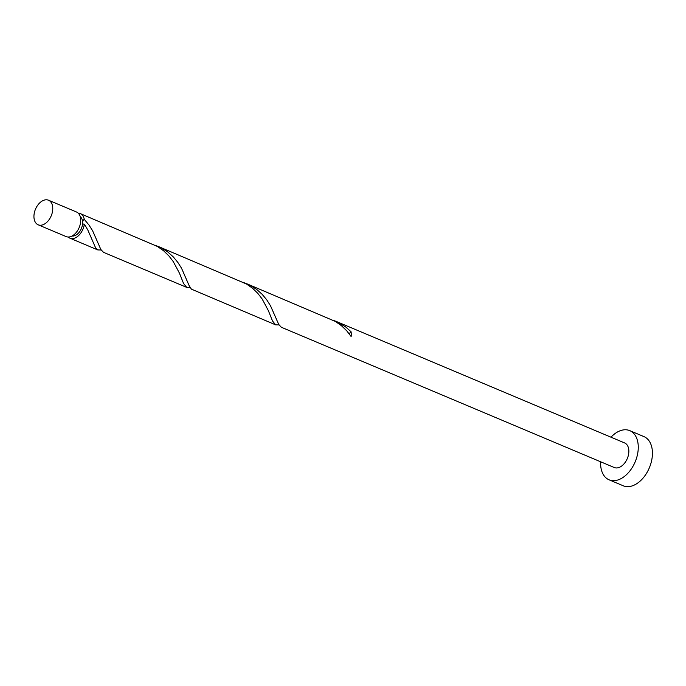 <?xml version="1.0" encoding="UTF-8"?>
<svg xmlns="http://www.w3.org/2000/svg" width="686" height="686" viewBox="0 0 686 686"><rect width="100%" height="100%" fill="white"/><g stroke="black" fill="none" stroke-linecap="round" stroke-linejoin="round"><path stroke-width="1.03" d="M43.535 224.519A13.343 8.541 -67.2 0 0 52.402 212.034A13.343 8.541 -67.2 0 0 48.526 200.218A13.343 8.541 -67.2 0 0 43.158 200.509A13.343 8.541 -67.2 0 0 34.3 212.994A13.343 8.541 -67.2 0 0 38.167 224.802A13.343 8.541 -67.2 0 0 43.535 224.519M48.526 200.218L76.472 211.991A13.343 8.541 112.8 0 1 80.339 223.808A13.343 8.541 112.8 0 1 71.481 236.293A13.343 8.541 112.8 0 1 66.113 236.576L38.167 224.802M80.219 216.63A10.667 6.834 112.8 0 1 82.603 222.496A10.667 6.834 112.8 0 1 75.22 235.487A10.667 6.834 112.8 0 1 72.047 236.018M600.627 461.772A26.677 17.073 -67.2 0 0 609.074 479.814A26.677 17.073 -67.2 0 0 619.81 479.24A26.677 17.073 -67.2 0 0 637.534 454.269A26.677 17.073 -67.2 0 0 629.791 430.645A26.677 17.073 -67.2 0 0 619.055 431.211A26.677 17.073 -67.2 0 0 610.986 437.188M609.074 479.814L623.24 485.782A26.677 17.073 -67.2 0 0 633.975 485.208A26.677 17.073 -67.2 0 0 651.7 460.237A26.677 17.073 -67.2 0 0 643.957 436.613L629.791 430.645M349.466 334.176A2.667 1.706 112.8 0 1 351.052 331.75L345.521 326.819L336.166 321.408L624.612 442.933A13.343 8.541 -67.2 0 1 628.487 454.749A13.343 8.541 -67.2 0 1 619.621 467.235A13.343 8.541 -67.2 0 1 614.253 467.518L281.346 327.256L278.73 324.461L270.473 305.699L266.76 299.851L262.121 294.277L256.59 289.346L250.261 285.359L244.362 282.846M336.166 321.408L333.293 320.311M351.052 331.75A13.343 8.541 112.8 0 1 351.129 336.526L346.756 330.841L341.457 325.704L335.334 321.425L247.234 283.944M78.213 213.149A13.343 8.541 112.8 0 1 80.253 213.586L157.48 246.488L163.602 250.767L168.893 255.904L173.266 261.589L179.398 273.079L183.582 283.524L186.738 287.4L103.483 252.319L100.868 249.532L92.61 230.762L88.897 224.914L84.267 219.34A2.667 1.706 -67.2 0 0 82.603 222.496A2.667 1.706 -67.2 0 0 82.989 223.747A2.667 1.706 -67.2 0 0 84.335 224.125A13.343 8.541 112.8 0 1 75.263 237.888A13.343 8.541 112.8 0 1 69.895 238.171A13.343 8.541 112.8 0 1 68.154 237.013M84.335 224.125L87.808 229.982L95.611 247.852L97.806 249.936L101.125 249.987M80.253 213.586A13.343 8.541 112.8 0 1 84.267 219.34M158.303 246.471L246.403 283.961L252.534 288.231L257.825 293.376L262.198 299.053L268.329 310.552L272.514 320.997L275.669 324.864L191.394 289.14L189.259 285.916L181.541 268.226L177.828 262.378L173.198 256.813L167.658 251.882L161.339 247.886L155.43 245.382M186.738 287.4L190.056 287.46M275.669 324.864L278.988 324.924M69.895 238.171L97.806 249.936"/></g></svg>
